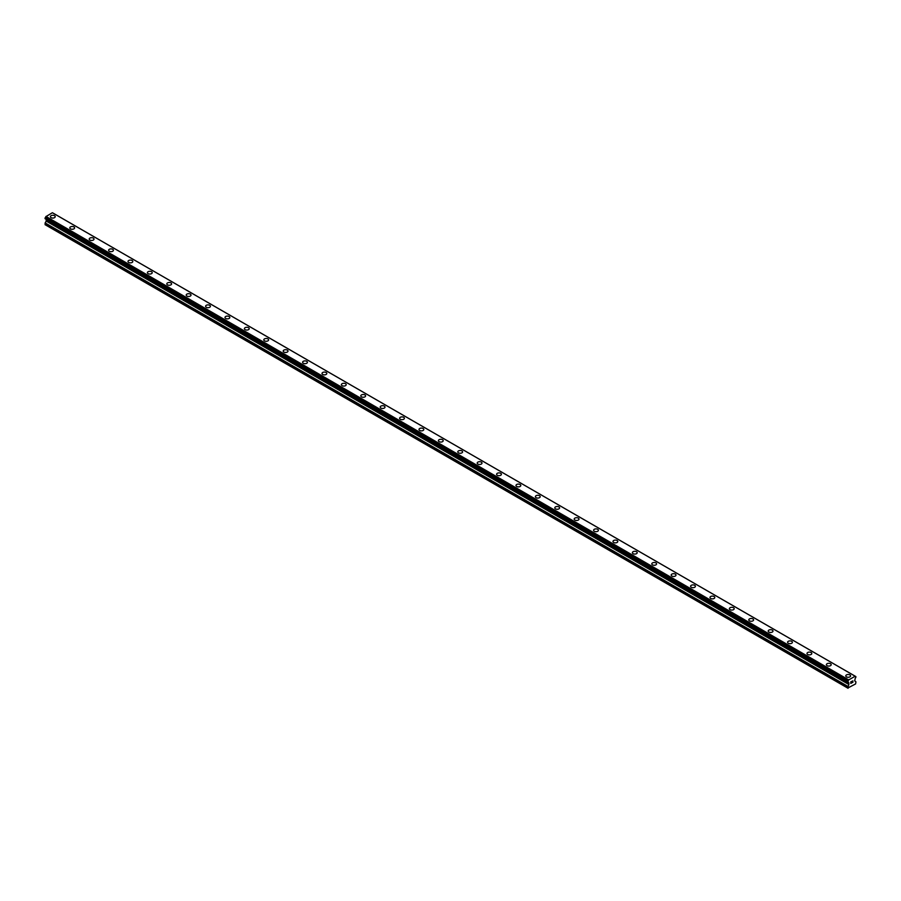 <?xml version="1.0" encoding="UTF-8"?>
<svg xmlns="http://www.w3.org/2000/svg" width="901" height="901" viewBox="0 0 901 901"><rect width="100%" height="100%" fill="white"/><g stroke="black" fill="none" stroke-linecap="round" stroke-linejoin="round"><path stroke-width="1.35" d="M50.411 216.679A2.399 1.385 180 0 1 51.886 215.395A2.399 1.385 180 0 1 54.511 215.699A2.399 1.385 180 0 1 55.209 216.679A2.399 1.385 180 0 1 53.733 217.963A2.399 1.385 180 0 1 51.109 217.659A2.399 1.385 180 0 1 50.411 216.679A2.399 1.385 180 0 1 51.886 215.395A2.399 1.385 180 0 1 54.511 215.699A2.399 1.385 180 0 1 55.209 216.679M69.805 227.874A2.399 1.385 180 0 1 71.292 226.601A2.399 1.385 180 0 1 73.905 226.894A2.399 1.385 180 0 1 74.614 227.885A2.399 1.385 180 0 1 73.127 229.158A2.399 1.385 180 0 1 70.515 228.854A2.399 1.385 180 0 1 69.805 227.874A2.399 1.385 180 0 1 71.292 226.601A2.399 1.385 180 0 1 73.905 226.906A2.399 1.385 180 0 1 74.614 227.874M89.21 239.08A2.399 1.385 180 0 1 90.686 237.796A2.399 1.385 180 0 1 93.31 238.101A2.399 1.385 180 0 1 94.008 239.08A2.399 1.385 180 0 1 92.533 240.364A2.399 1.385 180 0 1 89.909 240.06A2.399 1.385 180 0 1 89.21 239.08A2.399 1.385 180 0 1 90.686 237.796A2.399 1.385 180 0 1 93.31 238.101A2.399 1.385 180 0 1 94.008 239.08M108.604 250.287A2.399 1.385 180 0 1 110.091 249.003A2.399 1.385 180 0 1 112.704 249.307A2.399 1.385 180 0 1 113.413 250.287M112.704 249.295A2.399 1.385 180 0 1 113.413 250.275A2.399 1.385 180 0 1 111.927 251.559A2.399 1.385 180 0 1 109.314 251.255A2.399 1.385 180 0 1 108.604 250.275A2.399 1.385 180 0 1 110.091 249.003A2.399 1.385 180 0 1 112.704 249.295M128.01 261.481A2.399 1.385 180 0 1 129.485 260.198A2.399 1.385 180 0 1 132.109 260.502A2.399 1.385 180 0 1 132.807 261.481A2.399 1.385 180 0 1 131.332 262.754A2.399 1.385 180 0 1 128.708 262.461A2.399 1.385 180 0 1 128.01 261.481A2.399 1.385 180 0 1 129.485 260.198A2.399 1.385 180 0 1 132.109 260.502A2.399 1.385 180 0 1 132.807 261.481M147.404 272.676A2.399 1.385 180 0 1 148.89 271.404A2.399 1.385 180 0 1 151.503 271.697A2.399 1.385 180 0 1 152.213 272.676A2.399 1.385 180 0 1 150.726 273.96A2.399 1.385 180 0 1 148.113 273.656A2.399 1.385 180 0 1 147.404 272.676A2.399 1.385 180 0 1 148.89 271.404A2.399 1.385 180 0 1 151.503 271.697A2.399 1.385 180 0 1 152.213 272.676M166.809 283.883A2.399 1.385 180 0 1 168.284 282.599A2.399 1.385 180 0 1 170.908 282.903A2.399 1.385 180 0 1 171.607 283.883A2.399 1.385 180 0 1 170.12 285.155A2.399 1.385 180 0 1 167.507 284.862A2.399 1.385 180 0 1 166.809 283.883A2.399 1.385 180 0 1 168.284 282.599A2.399 1.385 180 0 1 170.908 282.903A2.399 1.385 180 0 1 171.607 283.883M186.203 295.077A2.399 1.385 180 0 1 187.69 293.794A2.399 1.385 180 0 1 190.302 294.098A2.399 1.385 180 0 1 191.012 295.077A2.399 1.385 180 0 1 189.525 296.361A2.399 1.385 180 0 1 186.912 296.057A2.399 1.385 180 0 1 186.203 295.077A2.399 1.385 180 0 1 187.69 293.805A2.399 1.385 180 0 1 190.302 294.098A2.399 1.385 180 0 1 191.012 295.077M205.608 306.284A2.399 1.385 180 0 1 207.084 305A2.399 1.385 180 0 1 209.708 305.304A2.399 1.385 180 0 1 210.406 306.284A2.399 1.385 180 0 1 208.919 307.556A2.399 1.385 180 0 1 206.306 307.264A2.399 1.385 180 0 1 205.608 306.284A2.399 1.385 180 0 1 207.084 305A2.399 1.385 180 0 1 209.708 305.304A2.399 1.385 180 0 1 210.406 306.284M225.002 317.479A2.399 1.385 180 0 1 226.489 316.195A2.399 1.385 180 0 1 229.102 316.499A2.399 1.385 180 0 1 229.811 317.479A2.399 1.385 180 0 1 228.325 318.763A2.399 1.385 180 0 1 225.712 318.458A2.399 1.385 180 0 1 225.002 317.479A2.399 1.385 180 0 1 226.489 316.206A2.399 1.385 180 0 1 229.102 316.499A2.399 1.385 180 0 1 229.811 317.479M244.408 328.685A2.399 1.385 180 0 1 245.883 327.401A2.399 1.385 180 0 1 248.507 327.705A2.399 1.385 180 0 1 249.205 328.685A2.399 1.385 180 0 1 247.719 329.957A2.399 1.385 180 0 1 245.106 329.665A2.399 1.385 180 0 1 244.408 328.685A2.399 1.385 180 0 1 245.883 327.401A2.399 1.385 180 0 1 248.507 327.705A2.399 1.385 180 0 1 249.205 328.685M263.802 339.88A2.399 1.385 180 0 1 265.288 338.596A2.399 1.385 180 0 1 267.901 338.9A2.399 1.385 180 0 1 268.611 339.88A2.399 1.385 180 0 1 267.124 341.164A2.399 1.385 180 0 1 264.511 340.86A2.399 1.385 180 0 1 263.802 339.88A2.399 1.385 180 0 1 265.288 338.607A2.399 1.385 180 0 1 267.901 338.9A2.399 1.385 180 0 1 268.611 339.88M283.207 351.086A2.399 1.385 180 0 1 284.682 349.802A2.399 1.385 180 0 1 287.306 350.106A2.399 1.385 180 0 1 288.005 351.086A2.399 1.385 180 0 1 286.518 352.359A2.399 1.385 180 0 1 283.905 352.066A2.399 1.385 180 0 1 283.207 351.086A2.399 1.385 180 0 1 284.682 349.802A2.399 1.385 180 0 1 287.306 350.106A2.399 1.385 180 0 1 288.005 351.086M302.601 362.281A2.399 1.385 180 0 1 304.087 360.997A2.399 1.385 180 0 1 306.7 361.301A2.399 1.385 180 0 1 307.399 362.281A2.399 1.385 180 0 1 305.923 363.565A2.399 1.385 180 0 1 303.31 363.261A2.399 1.385 180 0 1 302.601 362.281A2.399 1.385 180 0 1 304.087 361.008A2.399 1.385 180 0 1 306.7 361.301A2.399 1.385 180 0 1 307.399 362.281M322.006 373.476A2.399 1.385 180 0 1 323.482 372.203A2.399 1.385 180 0 1 326.106 372.496A2.399 1.385 180 0 1 326.804 373.487A2.399 1.385 180 0 1 325.317 374.76A2.399 1.385 180 0 1 322.704 374.456A2.399 1.385 180 0 1 322.006 373.476A2.399 1.385 180 0 1 323.482 372.203A2.399 1.385 180 0 1 326.106 372.507A2.399 1.385 180 0 1 326.804 373.476M341.4 384.682A2.399 1.385 180 0 1 342.887 383.398A2.399 1.385 180 0 1 345.5 383.702A2.399 1.385 180 0 1 346.198 384.682A2.399 1.385 180 0 1 344.723 385.966A2.399 1.385 180 0 1 342.11 385.662A2.399 1.385 180 0 1 341.4 384.682A2.399 1.385 180 0 1 342.887 383.398A2.399 1.385 180 0 1 345.5 383.702A2.399 1.385 180 0 1 346.198 384.682M360.805 395.877A2.399 1.385 180 0 1 362.281 394.604A2.399 1.385 180 0 1 364.905 394.897A2.399 1.385 180 0 1 365.603 395.888A2.399 1.385 180 0 1 364.117 397.161A2.399 1.385 180 0 1 361.504 396.857A2.399 1.385 180 0 1 360.805 395.877A2.399 1.385 180 0 1 362.281 394.604A2.399 1.385 180 0 1 364.905 394.908A2.399 1.385 180 0 1 365.603 395.877M380.199 407.083A2.399 1.385 180 0 1 381.686 405.799A2.399 1.385 180 0 1 384.299 406.103A2.399 1.385 180 0 1 384.997 407.083A2.399 1.385 180 0 1 383.522 408.367A2.399 1.385 180 0 1 380.909 408.063A2.399 1.385 180 0 1 380.199 407.083A2.399 1.385 180 0 1 381.686 405.799A2.399 1.385 180 0 1 384.299 406.103A2.399 1.385 180 0 1 384.997 407.083M403.693 417.309A2.399 1.385 180 0 1 404.403 418.289A2.399 1.385 180 0 1 402.916 419.562A2.399 1.385 180 0 1 400.303 419.258A2.399 1.385 180 0 1 399.605 418.278A2.399 1.385 180 0 1 401.08 417.005A2.399 1.385 180 0 1 403.693 417.309M399.605 418.278A2.399 1.385 180 0 1 401.08 417.005A2.399 1.385 180 0 1 403.693 417.298A2.399 1.385 180 0 1 404.403 418.278M418.999 429.484A2.399 1.385 180 0 1 420.485 428.2A2.399 1.385 180 0 1 423.098 428.504A2.399 1.385 180 0 1 423.797 429.484A2.399 1.385 180 0 1 422.321 430.768A2.399 1.385 180 0 1 419.708 430.464A2.399 1.385 180 0 1 418.999 429.484A2.399 1.385 180 0 1 420.485 428.2A2.399 1.385 180 0 1 423.098 428.504A2.399 1.385 180 0 1 423.797 429.484M438.404 440.679A2.399 1.385 180 0 1 439.879 439.406A2.399 1.385 180 0 1 442.492 439.699A2.399 1.385 180 0 1 443.202 440.69A2.399 1.385 180 0 1 441.715 441.963A2.399 1.385 180 0 1 439.102 441.659A2.399 1.385 180 0 1 438.404 440.679A2.399 1.385 180 0 1 439.879 439.406A2.399 1.385 180 0 1 442.492 439.711A2.399 1.385 180 0 1 443.202 440.679M457.798 451.885A2.399 1.385 180 0 1 459.285 450.601A2.399 1.385 180 0 1 461.898 450.905A2.399 1.385 180 0 1 462.596 451.885A2.399 1.385 180 0 1 461.121 453.158A2.399 1.385 180 0 1 458.508 452.865A2.399 1.385 180 0 1 457.798 451.885A2.399 1.385 180 0 1 459.285 450.601A2.399 1.385 180 0 1 461.898 450.905A2.399 1.385 180 0 1 462.596 451.885M477.203 463.08A2.399 1.385 180 0 1 478.679 461.808A2.399 1.385 180 0 1 481.292 462.1A2.399 1.385 180 0 1 482.001 463.08A2.399 1.385 180 0 1 480.515 464.364A2.399 1.385 180 0 1 477.902 464.06A2.399 1.385 180 0 1 477.203 463.08A2.399 1.385 180 0 1 478.679 461.808A2.399 1.385 180 0 1 481.292 462.1A2.399 1.385 180 0 1 482.001 463.08M496.597 474.286A2.399 1.385 180 0 1 498.084 473.002A2.399 1.385 180 0 1 500.697 473.307A2.399 1.385 180 0 1 501.395 474.286A2.399 1.385 180 0 1 499.92 475.559A2.399 1.385 180 0 1 497.307 475.266A2.399 1.385 180 0 1 496.597 474.286A2.399 1.385 180 0 1 498.084 473.002A2.399 1.385 180 0 1 500.697 473.307A2.399 1.385 180 0 1 501.395 474.286M516.003 485.481A2.399 1.385 180 0 1 517.478 484.197A2.399 1.385 180 0 1 520.091 484.501A2.399 1.385 180 0 1 520.801 485.481A2.399 1.385 180 0 1 519.314 486.765A2.399 1.385 180 0 1 516.701 486.461A2.399 1.385 180 0 1 516.003 485.481A2.399 1.385 180 0 1 517.478 484.209A2.399 1.385 180 0 1 520.091 484.501A2.399 1.385 180 0 1 520.801 485.481M535.397 496.688A2.399 1.385 180 0 1 536.883 495.404A2.399 1.385 180 0 1 539.496 495.708A2.399 1.385 180 0 1 540.195 496.688A2.399 1.385 180 0 1 538.719 497.96A2.399 1.385 180 0 1 536.095 497.667A2.399 1.385 180 0 1 535.397 496.688A2.399 1.385 180 0 1 536.883 495.404A2.399 1.385 180 0 1 539.496 495.708A2.399 1.385 180 0 1 540.195 496.688M554.802 507.882A2.399 1.385 180 0 1 556.277 506.599A2.399 1.385 180 0 1 558.89 506.903A2.399 1.385 180 0 1 559.6 507.882A2.399 1.385 180 0 1 558.113 509.166A2.399 1.385 180 0 1 555.5 508.862A2.399 1.385 180 0 1 554.802 507.882A2.399 1.385 180 0 1 556.277 506.61A2.399 1.385 180 0 1 558.89 506.903A2.399 1.385 180 0 1 559.6 507.882M574.196 519.089A2.399 1.385 180 0 1 575.683 517.805A2.399 1.385 180 0 1 578.296 518.109A2.399 1.385 180 0 1 578.994 519.089A2.399 1.385 180 0 1 577.518 520.361A2.399 1.385 180 0 1 574.894 520.068A2.399 1.385 180 0 1 574.196 519.089A2.399 1.385 180 0 1 575.683 517.805A2.399 1.385 180 0 1 578.296 518.109A2.399 1.385 180 0 1 578.994 519.089M593.601 530.284A2.399 1.385 180 0 1 595.077 529A2.399 1.385 180 0 1 597.69 529.304A2.399 1.385 180 0 1 598.399 530.284A2.399 1.385 180 0 1 596.913 531.567A2.399 1.385 180 0 1 594.3 531.263A2.399 1.385 180 0 1 593.601 530.284A2.399 1.385 180 0 1 595.077 529.011A2.399 1.385 180 0 1 597.69 529.304A2.399 1.385 180 0 1 598.399 530.284M612.995 541.49A2.399 1.385 180 0 1 614.482 540.206A2.399 1.385 180 0 1 617.095 540.499A2.399 1.385 180 0 1 617.793 541.49A2.399 1.385 180 0 1 616.318 542.762A2.399 1.385 180 0 1 613.694 542.47A2.399 1.385 180 0 1 612.995 541.49A2.399 1.385 180 0 1 614.482 540.206A2.399 1.385 180 0 1 617.095 540.51A2.399 1.385 180 0 1 617.793 541.49M632.389 552.685A2.399 1.385 180 0 1 633.876 551.401A2.399 1.385 180 0 1 636.489 551.705A2.399 1.385 180 0 1 637.198 552.685A2.399 1.385 180 0 1 635.712 553.969A2.399 1.385 180 0 1 633.099 553.664A2.399 1.385 180 0 1 632.389 552.685A2.399 1.385 180 0 1 633.876 551.412A2.399 1.385 180 0 1 636.489 551.705A2.399 1.385 180 0 1 637.198 552.685M651.795 563.891A2.399 1.385 180 0 1 653.281 562.607A2.399 1.385 180 0 1 655.894 562.911A2.399 1.385 180 0 1 656.592 563.891M655.894 562.9A2.399 1.385 180 0 1 656.592 563.88A2.399 1.385 180 0 1 655.117 565.164A2.399 1.385 180 0 1 652.493 564.859A2.399 1.385 180 0 1 651.795 563.88A2.399 1.385 180 0 1 653.281 562.607A2.399 1.385 180 0 1 655.894 562.9M671.189 575.086A2.399 1.385 180 0 1 672.675 573.802A2.399 1.385 180 0 1 675.288 574.106A2.399 1.385 180 0 1 675.998 575.086A2.399 1.385 180 0 1 674.511 576.37A2.399 1.385 180 0 1 671.898 576.066A2.399 1.385 180 0 1 671.189 575.086A2.399 1.385 180 0 1 672.675 573.802A2.399 1.385 180 0 1 675.288 574.106A2.399 1.385 180 0 1 675.998 575.086M690.594 586.281A2.399 1.385 180 0 1 692.081 585.008A2.399 1.385 180 0 1 694.694 585.301A2.399 1.385 180 0 1 695.392 586.292A2.399 1.385 180 0 1 693.916 587.565A2.399 1.385 180 0 1 691.292 587.261A2.399 1.385 180 0 1 690.594 586.281A2.399 1.385 180 0 1 692.081 585.008A2.399 1.385 180 0 1 694.694 585.312A2.399 1.385 180 0 1 695.392 586.281M709.988 597.487A2.399 1.385 180 0 1 711.475 596.203A2.399 1.385 180 0 1 714.088 596.507A2.399 1.385 180 0 1 714.797 597.487A2.399 1.385 180 0 1 713.31 598.771A2.399 1.385 180 0 1 710.698 598.467A2.399 1.385 180 0 1 709.988 597.487A2.399 1.385 180 0 1 711.475 596.203A2.399 1.385 180 0 1 714.088 596.507A2.399 1.385 180 0 1 714.797 597.487M729.393 608.682A2.399 1.385 180 0 1 730.88 607.409A2.399 1.385 180 0 1 733.493 607.702A2.399 1.385 180 0 1 734.191 608.693A2.399 1.385 180 0 1 732.716 609.966A2.399 1.385 180 0 1 730.092 609.662A2.399 1.385 180 0 1 729.393 608.682A2.399 1.385 180 0 1 730.88 607.409A2.399 1.385 180 0 1 733.493 607.713A2.399 1.385 180 0 1 734.191 608.682M748.787 619.888A2.399 1.385 180 0 1 750.274 618.604A2.399 1.385 180 0 1 752.887 618.908A2.399 1.385 180 0 1 753.596 619.888A2.399 1.385 180 0 1 752.11 621.161A2.399 1.385 180 0 1 749.497 620.868A2.399 1.385 180 0 1 748.787 619.888A2.399 1.385 180 0 1 750.274 618.604A2.399 1.385 180 0 1 752.887 618.908A2.399 1.385 180 0 1 753.596 619.888M768.193 631.083A2.399 1.385 180 0 1 769.668 629.81A2.399 1.385 180 0 1 772.292 630.103A2.399 1.385 180 0 1 772.99 631.094A2.399 1.385 180 0 1 771.515 632.367A2.399 1.385 180 0 1 768.891 632.063A2.399 1.385 180 0 1 768.193 631.083A2.399 1.385 180 0 1 769.668 629.81A2.399 1.385 180 0 1 772.292 630.103A2.399 1.385 180 0 1 772.99 631.083M787.587 642.289A2.399 1.385 180 0 1 789.073 641.005A2.399 1.385 180 0 1 791.686 641.309A2.399 1.385 180 0 1 792.396 642.289A2.399 1.385 180 0 1 790.909 643.562A2.399 1.385 180 0 1 788.296 643.269A2.399 1.385 180 0 1 787.587 642.289A2.399 1.385 180 0 1 789.073 641.005A2.399 1.385 180 0 1 791.686 641.309A2.399 1.385 180 0 1 792.396 642.289M806.992 653.484A2.399 1.385 180 0 1 808.467 652.211A2.399 1.385 180 0 1 811.091 652.504A2.399 1.385 180 0 1 811.79 653.484A2.399 1.385 180 0 1 810.314 654.768A2.399 1.385 180 0 1 807.69 654.464A2.399 1.385 180 0 1 806.992 653.484A2.399 1.385 180 0 1 808.467 652.211A2.399 1.385 180 0 1 811.091 652.504A2.399 1.385 180 0 1 811.79 653.484M826.386 664.69A2.399 1.385 180 0 1 827.873 663.406A2.399 1.385 180 0 1 830.485 663.71A2.399 1.385 180 0 1 831.195 664.69A2.399 1.385 180 0 1 829.708 665.963A2.399 1.385 180 0 1 827.095 665.67A2.399 1.385 180 0 1 826.386 664.69A2.399 1.385 180 0 1 827.873 663.406A2.399 1.385 180 0 1 830.485 663.71A2.399 1.385 180 0 1 831.195 664.69M845.791 675.885A2.399 1.385 180 0 1 847.267 674.601A2.399 1.385 180 0 1 849.891 674.905A2.399 1.385 180 0 1 850.589 675.885A2.399 1.385 180 0 1 849.114 677.169A2.399 1.385 180 0 1 846.49 676.865A2.399 1.385 180 0 1 845.791 675.885A2.399 1.385 180 0 1 847.267 674.612A2.399 1.385 180 0 1 849.891 674.905A2.399 1.385 180 0 1 850.589 675.885M850.882 681.899L851.591 681.494L850.882 681.899M850.882 682.643L850.882 683.285L850.882 682.643M850.882 683.285L851.591 682.868L850.882 683.285M850.792 683.442L851.591 682.981L850.792 683.442L850.792 681.854L851.591 681.381M852.143 681.471L852.875 680.796M852.684 681.674L852.256 682.485L852.684 681.674M852.256 682.485L853.01 682.057L852.256 682.485M852.064 682.71L853.01 682.158L852.064 682.71L852.853 680.976M847.83 682.125A1.126 0.653 -60 0 1 848.505 682.507L847.83 681.212A1.126 0.653 -60 0 0 848.505 680.052L855.15 676.223A1.126 0.653 -60 0 0 855.815 676.606L855.826 677.507A1.126 0.653 -60 0 0 855.15 678.678L854.711 680.874L855.95 681.866L855.59 683.938L847.706 688.071L848.855 684.49L46.199 221.083L45.05 223.223L45.41 224.867L848.066 688.274M848.855 684.49L848.505 682.507M46.221 219.394L46.199 221.083M45.861 219.157L848.528 682.598M847.751 682.125L45.095 218.718L847.751 682.125L45.095 218.718L45.185 217.805A1.126 0.653 -60 0 0 45.85 216.645L52.382 212.726L855.038 676.133M855.117 676.167L52.438 212.749M53.249 213.199L855.905 676.606L53.204 213.188M848.618 679.838L45.962 216.431M848.562 679.928L45.906 216.522M848.505 680.052L45.85 216.645M848.562 682.62L45.895 219.202M847.706 688.071L45.05 224.653M855.815 676.606L855.15 676.223M847.83 681.212L45.185 217.805M45.095 217.907L847.751 681.314L45.095 217.896M847.706 681.46L45.05 218.053M847.706 682.023L45.05 218.616M848.945 682.969L46.289 219.562M848.945 684.208L46.289 220.801M847.796 686.337L45.14 222.93M847.706 686.63L45.05 223.223"/></g></svg>
